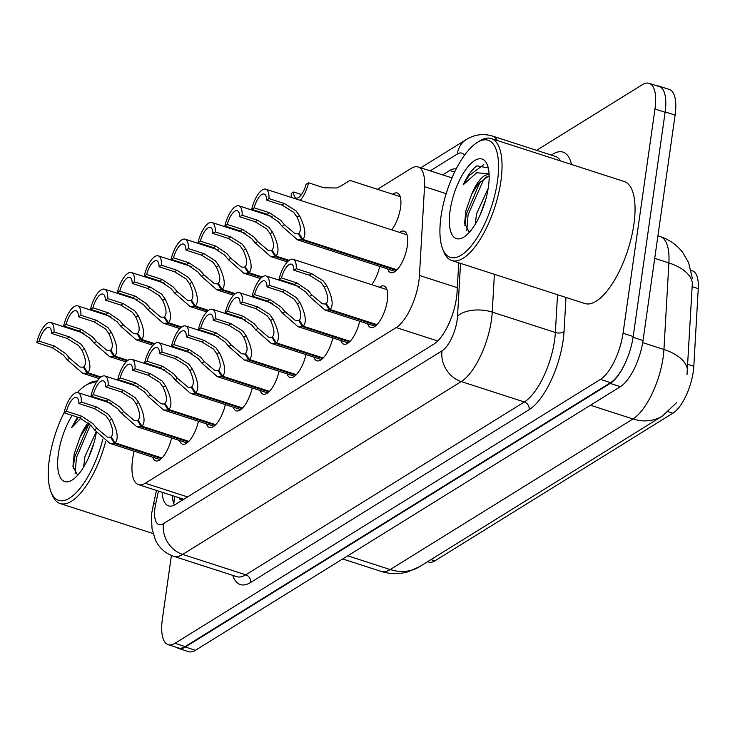 <?xml version="1.0" encoding="UTF-8"?>
<svg xmlns="http://www.w3.org/2000/svg" width="735" height="735" viewBox="0 0 735 735"><rect width="100%" height="100%" fill="white"/><g stroke="black" fill="none" stroke-linecap="round" stroke-linejoin="round"><path stroke-width="1.1" d="M392.729 194.242A21.793 8.342 107.9 0 1 397.258 193.011A21.793 8.342 107.9 0 1 400.547 207.555A21.793 8.342 107.9 0 1 391.718 229.871M399.555 232.398A21.793 8.342 107.9 0 1 404.075 231.167A21.793 8.342 107.9 0 1 407.365 245.71A21.793 8.342 107.9 0 1 390.671 272.648A21.793 8.342 107.9 0 1 387.731 269.001M379.499 287.229A21.793 8.342 107.9 0 1 384.019 285.988A21.793 8.342 107.9 0 1 387.317 300.532A21.793 8.342 107.9 0 1 370.624 327.479A21.793 8.342 107.9 0 1 367.675 323.832M134.101 451.18L133.77 452.677A38.468 14.718 -72.1 0 0 132.64 458.952A38.468 14.718 -72.1 0 0 138.446 484.622A38.468 14.718 -72.1 0 0 145.254 483.244L396.202 327.562A38.468 14.718 -72.1 0 0 419.446 275.45L424.527 186.672A38.468 14.718 -72.1 0 0 418.114 166.955A38.468 14.718 -72.1 0 0 411.306 168.333L377.487 189.318M427.54 561.742L428.716 562.119A34.618 13.248 -72.1 0 0 434.854 560.879L672.883 413.217A34.618 13.248 -72.1 0 0 693.812 366.315L698.25 288.625A34.618 13.248 -72.1 0 0 692.48 270.884L691.185 270.471M178.972 497.714A12.826 4.906 -72.1 0 0 182.914 499.212L183.217 499.019A38.468 14.718 107.9 0 1 182.409 498.826L138.446 484.622M379.738 266.419A21.793 8.342 107.9 0 1 371.662 284.693M359.691 321.25A21.793 8.342 107.9 0 1 343.75 344.145A21.793 8.342 107.9 0 1 340.801 340.498M332.817 337.916A21.793 8.342 107.9 0 1 316.877 360.812A21.793 8.342 107.9 0 1 313.928 357.173M305.944 354.592A21.793 8.342 107.9 0 1 290.003 377.487A21.793 8.342 107.9 0 1 287.063 373.839M279.07 371.258A21.793 8.342 107.9 0 1 263.139 394.153A21.793 8.342 107.9 0 1 260.19 390.505M252.206 387.933A21.793 8.342 107.9 0 1 236.266 410.828A21.793 8.342 107.9 0 1 233.317 407.181M225.333 404.599A21.793 8.342 107.9 0 1 209.392 427.494A21.793 8.342 107.9 0 1 206.443 423.847M198.459 421.265A21.793 8.342 107.9 0 1 182.519 444.17A21.793 8.342 107.9 0 1 179.57 440.522M171.586 437.941A21.793 8.342 107.9 0 1 155.645 460.836A21.793 8.342 107.9 0 1 152.705 457.188M626.036 361.28A38.468 14.718 107.9 0 1 610.234 383.404L185.293 647.02A38.468 14.718 107.9 0 1 178.486 648.399A38.468 14.718 107.9 0 1 176.648 647.416M657.09 85.885A38.468 14.718 107.9 0 1 659.148 86.16A38.468 14.718 107.9 0 1 664.302 92.445M687.005 374.721L692.352 283.012A44.872 23.364 -176.7 0 0 668.887 262.928A51.285 19.624 -72.1 0 0 660.342 236.642L657.917 235.852M659.148 86.16L669.291 89.44A38.468 14.718 107.9 0 1 675.107 115.101L643.024 340.525A38.468 14.718 107.9 0 1 620.377 386.683L195.436 650.291A38.468 14.718 107.9 0 1 188.629 651.679L178.486 648.399M162.113 492.266A38.468 14.718 -72.1 0 0 168.535 505.882A38.468 14.718 -72.1 0 0 175.343 504.495L433.825 344.145A38.468 14.718 -72.1 0 0 457.069 292.034L458.741 262.799M174.406 505.028A38.468 14.718 107.9 0 1 172.256 495.546M536.578 150.317L642.344 84.709A38.468 14.718 107.9 0 1 649.161 83.321A38.468 14.718 107.9 0 1 654.968 108.991L623.05 333.231A38.468 14.718 107.9 0 1 600.403 379.398L174.994 643.3A38.468 14.718 107.9 0 1 168.186 644.678A38.468 14.718 107.9 0 1 162.38 619.017L171.42 555.467M649.161 83.321L659.304 86.601A38.468 14.718 107.9 0 1 665.111 112.262L633.193 336.511A38.468 14.718 107.9 0 1 610.546 382.669L185.147 646.579A38.468 14.718 107.9 0 1 178.329 647.958L168.186 644.678M456.141 168.995A38.468 14.718 -72.1 0 0 449.756 170.492L442.663 174.893M376.384 325.201L329.344 310.005L324.842 309.995L309.417 296.453L305.687 291.914L294.469 284.417L279.015 279.419A19.229 7.359 -72.1 0 1 293.054 259.299A19.229 7.359 -72.1 0 1 296.288 268.707L311.741 273.705L323.327 280.972L326.726 285.713C332.56 297.574 333.681 305.503 330.116 309.527L376.936 324.649M330.116 309.527L326.175 303.445C328.683 300.753 328.058 295.341 324.319 287.21L320.974 282.433L309.325 275.202L293.862 270.204A14.103 5.393 107.9 0 0 291.483 264.177A14.103 5.393 107.9 0 0 281.431 277.922L296.894 282.92L308.038 290.454L311.824 294.956L322.307 303.785L326.606 304.115M329.344 310.005L325.614 303.794M296.288 268.707L293.862 270.204M281.431 277.922L279.015 279.419M396.441 270.37L302.057 239.876L297.546 239.867L282.121 226.334L278.4 221.786L267.182 214.289L251.719 209.3A19.229 7.359 -72.1 0 1 265.767 189.18A19.229 7.359 -72.1 0 1 268.992 198.588L284.454 203.577L296.03 210.853L299.439 215.594C305.264 227.446 306.394 235.384 302.82 239.399L396.992 269.818M302.82 239.399L298.888 233.317C301.387 230.625 300.771 225.213 297.023 217.091L293.678 212.305L282.038 205.083L266.575 200.085A14.103 5.393 107.9 0 0 264.187 194.058A14.103 5.393 107.9 0 0 254.145 207.803L269.598 212.792L280.752 220.335L284.537 224.837L295.02 233.656L299.32 233.987M302.057 239.876L298.318 233.666M268.992 198.588L266.575 200.085M254.145 207.803L251.719 209.3M400.207 196.658L349.897 180.406L340.911 186.056L336.556 187.985L323.97 187.792L308.507 182.794A19.229 7.359 -72.1 0 1 300.165 200.287M308.507 182.794L306.091 184.301A14.103 5.393 107.9 0 1 296.04 198.037A14.103 5.393 107.9 0 1 293.66 192.01L291.235 193.516A19.229 7.359 -72.1 0 0 291.382 197.458M342.547 185.009L339.827 186.672M301.506 194.545L293.66 192.01M342.519 185L339.689 186.745M348.353 181.352L343.107 184.66M340.369 186.378L343.08 184.65M349.511 341.867L302.471 326.671L297.969 326.662L282.543 313.128L278.822 308.581L267.604 301.084L252.142 296.095A19.229 7.359 -72.1 0 1 266.189 275.974A19.229 7.359 -72.1 0 1 269.414 285.373L284.877 290.371L296.453 297.647L299.852 302.388C305.687 314.24 306.817 322.178 303.243 326.193L350.062 341.316M303.243 326.193L299.301 320.111C301.809 317.419 301.185 312.007 297.445 303.877L294.101 299.099L282.451 291.868L266.998 286.88A14.103 5.393 107.9 0 0 264.609 280.853A14.103 5.393 107.9 0 0 254.558 294.588L270.021 299.586L281.174 307.12L284.95 311.631L295.433 320.451L299.742 320.782M302.471 326.671L298.741 320.46M269.414 285.373L266.998 286.88M254.558 294.588L252.142 296.095M322.637 358.533L275.597 343.337L271.096 343.328L255.67 329.794L251.949 325.247L240.731 317.759L225.268 312.761A19.229 7.359 -72.1 0 1 239.316 292.64A19.229 7.359 -72.1 0 1 242.541 302.048L258.003 307.037L269.58 314.314L272.988 319.054C278.813 330.915 279.943 338.844 276.369 342.868L323.189 357.991M276.369 342.868L272.428 336.777C274.936 334.085 274.32 328.683 270.572 320.552L267.228 315.774L255.587 308.544L240.125 303.546A14.103 5.393 107.9 0 0 237.736 297.519A14.103 5.393 107.9 0 0 227.685 311.263L243.147 316.252L254.301 323.795L258.086 328.297L268.56 337.126L272.869 337.457M275.597 343.337L271.867 337.126M242.541 302.048L240.125 303.546M227.685 311.263L225.268 312.761M295.773 375.208L248.733 360.012L244.222 360.003L228.796 346.47L225.075 341.922L213.857 334.425L198.395 329.427A19.229 7.359 -72.1 0 1 212.443 309.316A19.229 7.359 -72.1 0 1 215.667 318.714L231.13 323.712L242.706 330.98L246.115 335.73C251.94 347.581 253.07 355.519 249.496 359.534L296.324 374.657M249.496 359.534L245.563 353.452C248.062 350.76 247.447 345.349 243.698 337.218L240.354 332.44L228.714 325.21L213.251 320.212A14.103 5.393 107.9 0 0 210.862 314.194A14.103 5.393 107.9 0 0 200.82 327.929L216.274 332.927L227.427 340.461L231.213 344.972L241.696 353.792L245.995 354.123M248.733 360.012L244.994 353.801M215.667 318.714L213.251 320.212M200.82 327.929L198.395 329.427M268.9 391.874L221.86 376.678L217.349 376.669L201.932 363.136L198.202 358.588L186.984 351.1L171.531 346.102A19.229 7.359 -72.1 0 1 185.569 325.982A19.229 7.359 -72.1 0 1 188.803 335.39L204.256 340.378L215.833 347.655L219.241 352.396C225.066 364.248 226.196 372.186 222.631 376.201L269.451 391.332M222.631 376.201L218.69 370.118C221.198 367.426 220.573 362.015 216.834 353.893L213.49 349.116L201.84 341.885L186.378 336.887A14.103 5.393 107.9 0 0 183.998 330.86A14.103 5.393 107.9 0 0 173.947 344.605L189.409 349.594L200.554 357.137L204.339 361.638L214.822 370.468L219.122 370.789M221.86 376.678L218.12 370.468M188.803 335.39L186.378 336.887M173.947 344.605L171.531 346.102M264.425 213.407A19.229 7.359 -72.1 0 0 264.508 214.124M237.561 230.073A19.229 7.359 -72.1 0 0 237.635 230.79M210.688 246.749A19.229 7.359 -72.1 0 0 210.77 247.465M183.814 263.415A19.229 7.359 -72.1 0 0 183.897 264.131M288.488 260.851L275.184 256.552L270.673 256.543L255.256 243L251.526 238.462L240.308 230.965L224.855 225.967A19.229 7.359 -72.1 0 1 238.893 205.846A19.229 7.359 -72.1 0 1 242.127 215.254L257.581 220.252L269.157 227.519L272.566 232.26C278.39 244.121 279.52 252.059 275.956 256.074L289.14 260.337M275.956 256.074L272.014 249.992C274.522 247.3 273.898 241.888 270.158 233.758L266.814 228.98L255.164 221.75L239.702 216.751A14.103 5.393 107.9 0 0 237.322 210.734A14.103 5.393 107.9 0 0 227.271 224.469L242.734 229.467L253.878 237.001L257.663 241.512L268.146 250.332L272.446 250.663M275.184 256.552L271.445 250.341M242.127 215.254L239.702 216.751M227.271 224.469L224.855 225.967M261.614 277.518L248.311 273.218L243.809 273.209L228.383 259.675L224.662 255.128L213.444 247.631L197.981 242.642A19.229 7.359 -72.1 0 1 212.02 222.521A19.229 7.359 -72.1 0 1 215.254 231.92L230.716 236.918L242.293 244.195L245.692 248.935C251.526 260.787 252.647 268.725 249.082 272.74L262.276 277.003M249.082 272.74L245.141 266.658C247.649 263.966 247.024 258.555 243.285 250.433L239.941 245.646L228.291 238.416L212.828 233.427A14.103 5.393 107.9 0 0 210.449 227.4A14.103 5.393 107.9 0 0 200.398 241.135L215.86 246.133L227.005 253.667L230.79 258.178L241.273 266.998L245.573 267.329M248.311 273.218L244.58 267.007M215.254 231.92L212.828 233.427M200.398 241.135L197.981 242.642M234.75 294.184L221.437 289.893L216.935 289.875L201.509 276.342L197.788 271.803L186.571 264.306L171.108 259.308A19.229 7.359 -72.1 0 1 185.156 239.187A19.229 7.359 -72.1 0 1 188.38 248.595L203.843 253.584L215.419 260.861L218.819 265.601C224.653 277.462 225.783 285.391 222.209 289.415L235.402 293.669M222.209 289.415L218.267 283.324C220.776 280.632 220.16 275.23 216.412 267.099L213.067 262.321L201.418 255.091L185.964 250.093A14.103 5.393 107.9 0 0 183.575 244.066A14.103 5.393 107.9 0 0 173.524 257.81L188.987 262.799L200.141 270.342L203.926 274.844L214.399 283.673L218.708 284.004M221.437 289.893L217.707 283.682M188.38 248.595L185.964 250.093M173.524 257.81L171.108 259.308M207.876 310.859L194.573 306.559L190.062 306.55L174.636 293.017L170.915 288.469L159.697 280.972L144.235 275.983A19.229 7.359 -72.1 0 1 158.282 255.863A19.229 7.359 -72.1 0 1 161.507 265.262L176.97 270.26L188.546 277.527L191.954 282.277C197.779 294.129 198.909 302.067 195.335 306.082L208.529 310.345M195.335 306.082L191.394 299.999C193.902 297.308 193.287 291.896 189.538 283.765L186.194 278.988L174.553 271.757L159.091 266.768A14.103 5.393 107.9 0 0 156.702 260.741A14.103 5.393 107.9 0 0 146.651 274.477L162.113 279.475L173.267 287.008L177.052 291.519L187.526 300.339L191.835 300.67M194.573 306.559L190.834 300.349M161.507 265.262L159.091 266.768M146.651 274.477L144.235 275.983M105.748 441.266A64.11 24.531 107.9 0 1 60.114 503.521A64.11 24.531 107.9 0 1 52.222 494.921L51.064 492.101A61.547 23.548 107.9 0 1 49.364 459.292A61.547 23.548 107.9 0 1 64.055 412.785L79.499 417.774L90.717 425.271L94.447 429.819L109.864 443.352L160.175 459.605M102.845 439.071A61.547 23.548 107.9 0 1 76.265 492.606A61.547 23.548 107.9 0 1 51.064 492.101M94.135 442.25L88.485 457.877M96.046 431.914L84.911 456.701L83.579 467.203M77.506 417.131L71.488 427.816L80.813 418.252M89.22 423.764L86.473 426.897L80.032 437.187A28.987 11.089 107.9 0 1 88.228 422.864M80.032 437.187L74.226 453.679L72.94 466.33L77.653 475.279M96.358 432.309A41.803 15.995 107.9 0 1 72.177 480.038A41.803 15.995 107.9 0 1 58.405 453.679A41.803 15.995 107.9 0 1 72.177 415.413M77.423 392.536A61.547 23.548 107.9 0 1 85.508 385.489A61.547 23.548 107.9 0 1 95.991 383.082M106.419 401.117A61.547 23.548 107.9 0 1 106.501 401.843M85.508 385.489L88.09 383.872A64.11 24.531 107.9 0 1 97.277 381.079M88.65 424.361L74.612 457.179L73.169 468.691M90.423 424.959L76.403 457.758L75.117 473.79M78.305 417.388L71.488 427.816M477.18 142.517L479.762 140.9A64.11 24.531 107.9 0 1 491.2 138.538A64.11 24.531 107.9 0 1 500.884 181.315A64.11 24.531 107.9 0 1 451.786 260.548A64.11 24.531 107.9 0 1 443.885 251.949L442.736 249.119A61.547 23.548 107.9 0 1 441.028 216.32A61.547 23.548 107.9 0 1 477.18 142.517A61.547 23.548 107.9 0 1 497.457 181.315A61.547 23.548 107.9 0 1 471.668 245.398A61.547 23.548 107.9 0 1 442.736 249.119M491.2 138.538L624.217 181.508A64.11 24.531 107.9 0 1 633.892 224.285A64.11 24.531 107.9 0 1 584.803 303.518L451.786 260.548M485.798 199.277L480.157 214.896M488.205 188.279L476.583 213.72L475.242 224.23M488.27 167.957L476.923 165.844C472.026 169.408 467.432 175.738 463.16 184.843L476.684 172.762L489.069 173.754M489.152 175.729L478.411 183.585L471.705 194.205A28.987 11.089 107.9 0 1 489.124 174.792M471.705 194.205L465.898 210.697L464.612 223.357L469.325 232.297M450.077 210.706A41.803 15.995 107.9 0 1 467.598 167.176A41.803 15.995 107.9 0 1 487.241 164.64A41.803 15.995 107.9 0 1 488.407 186.929A41.803 15.995 107.9 0 1 463.849 237.065A41.803 15.995 107.9 0 1 450.077 210.706M480.322 181.38L466.284 214.207L464.842 225.709M486.239 176.749L483.382 180.204L468.066 214.785L466.789 230.818M483.823 164.603L469.068 175.582L463.16 184.843M242.026 408.55L194.986 393.354L190.484 393.344L175.059 379.802L171.338 375.263L160.12 367.766L144.657 362.768A19.229 7.359 -72.1 0 1 158.696 342.648A19.229 7.359 -72.1 0 1 161.93 352.056L177.392 357.054L188.969 364.321L192.368 369.062C198.202 380.923 199.323 388.861 195.758 392.876L242.578 407.998M195.758 392.876L191.817 386.794C194.325 384.102 193.7 378.69 189.961 370.559L186.617 365.782L174.967 358.551L159.504 353.553A14.103 5.393 107.9 0 0 157.125 347.536A14.103 5.393 107.9 0 0 147.073 361.271L162.536 366.269L173.68 373.803L177.466 378.314L187.949 387.134L192.248 387.464M194.986 393.354L191.256 387.143M161.93 352.056L159.504 353.553M147.073 361.271L144.657 362.768M215.153 425.216L168.113 410.02L163.611 410.011L148.185 396.477L144.464 391.93L133.246 384.433L117.784 379.444A19.229 7.359 -72.1 0 1 131.831 359.323A19.229 7.359 -72.1 0 1 135.056 368.722L150.519 373.72L162.095 380.996L165.494 385.737C171.328 397.589 172.459 405.527 168.885 409.542L215.704 424.674M168.885 409.542L164.943 403.46C167.451 400.768 166.836 395.356 163.087 387.235L159.743 382.448L148.093 375.217L132.64 370.229A14.103 5.393 107.9 0 0 130.251 364.202A14.103 5.393 107.9 0 0 120.2 377.937L135.663 382.935L146.816 390.469L150.601 394.98L161.075 403.8L165.384 404.131M168.113 410.02L164.383 403.809M135.056 368.722L132.64 370.229M120.2 377.937L117.784 379.444M188.279 441.891L141.249 426.695L136.738 426.677L121.312 413.143L117.591 408.605L106.373 401.108L90.91 396.11A19.229 7.359 -72.1 0 1 104.958 375.989A19.229 7.359 -72.1 0 1 108.183 385.397L123.645 390.386L135.222 397.663L138.63 402.403C144.455 414.264 145.585 422.193 142.011 426.217L188.84 441.34M142.011 426.217L138.07 420.135C140.578 417.434 139.962 412.032 136.214 403.901L132.87 399.123L121.229 391.893L105.766 386.895A14.103 5.393 107.9 0 0 103.378 380.868A14.103 5.393 107.9 0 0 93.327 394.612L108.789 399.601L119.943 407.144L123.728 411.646L134.202 420.475L138.511 420.806M141.249 426.695L137.509 420.484M108.183 385.397L105.766 386.895M93.327 394.612L90.91 396.11M161.415 458.557L114.375 443.361L110.636 437.15L107.338 437.141L96.855 428.321L93.069 423.81L81.916 416.276L66.462 411.278L64.037 412.785A19.229 7.359 -72.1 0 1 78.085 392.665A19.229 7.359 -72.1 0 1 81.309 402.063L96.772 407.061L108.348 414.329L111.757 419.079C117.582 430.93 118.712 438.868 115.138 442.883L161.966 458.006M114.375 443.361L109.864 443.352M115.138 442.883L111.206 436.801C113.704 434.109 113.089 428.698 109.34 420.567L105.996 415.789L94.356 408.559L78.893 403.57A14.103 5.393 107.9 0 0 76.504 397.543A14.103 5.393 107.9 0 0 66.462 411.278M110.636 437.15L111.637 437.472M81.309 402.063L78.893 403.57M181.003 327.525L167.699 323.225L163.188 323.216L147.772 309.683L144.042 305.135L132.824 297.647L117.361 292.649A19.229 7.359 -72.1 0 1 131.409 272.529A19.229 7.359 -72.1 0 1 134.634 281.937L150.096 286.926L161.672 294.202L165.081 298.943C170.906 310.795 172.036 318.733 168.462 322.748L181.655 327.011M168.462 322.748L164.53 316.666C167.029 313.974 166.413 308.562 162.665 300.44L159.32 295.663L147.68 288.432L132.217 283.434A14.103 5.393 107.9 0 0 129.829 277.407A14.103 5.393 107.9 0 0 119.787 291.152L135.24 296.141L146.394 303.684L150.179 308.185L160.662 317.015L164.962 317.345M167.699 323.225L163.96 317.015M134.634 281.937L132.217 283.434M119.787 291.152L117.361 292.649M154.129 344.2L140.826 339.901L136.324 339.892L120.898 326.349L117.168 321.811L105.95 314.314L90.497 309.316A19.229 7.359 -72.1 0 1 104.535 289.195A19.229 7.359 -72.1 0 1 107.769 298.603L123.223 303.601L134.808 310.868L138.208 315.609C144.032 327.47 145.162 335.408 141.598 339.423L154.782 343.686M141.598 339.423L137.656 333.341C140.165 330.649 139.54 325.238 135.8 317.107L132.456 312.329L120.806 305.098L105.344 300.1A14.103 5.393 107.9 0 0 102.964 294.083A14.103 5.393 107.9 0 0 92.913 307.818L108.376 312.816L119.52 320.35L123.305 324.861L133.788 333.681L138.088 334.012M140.826 339.901L137.087 333.69M107.769 298.603L105.344 300.1M92.913 307.818L90.497 309.316M127.256 360.867L113.953 356.567L109.451 356.558L94.025 343.024L90.304 338.477L79.086 330.98L63.623 325.991A19.229 7.359 -72.1 0 1 77.662 305.87A19.229 7.359 -72.1 0 1 80.896 315.278L96.358 320.267L107.935 327.544L111.334 332.284C117.168 344.136 118.298 352.074 114.724 356.089L127.918 360.352M114.724 356.089L110.783 350.007C113.291 347.315 112.666 341.904 108.927 333.782L105.583 328.995L93.933 321.765L78.48 316.776A14.103 5.393 107.9 0 0 76.091 310.749A14.103 5.393 107.9 0 0 66.04 324.484L81.502 329.482L92.647 337.025L96.432 341.527L106.915 350.347L111.224 350.678M113.953 356.567L110.222 350.356M80.896 315.278L78.48 316.776M66.04 324.484L63.623 325.991M100.392 377.542L87.079 373.242L82.577 373.233L67.151 359.691L63.431 355.152L52.213 347.655L36.75 342.657A19.229 7.359 -72.1 0 1 50.798 322.536A19.229 7.359 -72.1 0 1 54.022 331.944L69.485 336.942L81.061 344.21L84.47 348.95C90.295 360.812 91.425 368.75 87.851 372.764L101.044 377.027M87.851 372.764L83.909 366.682C86.418 363.99 85.802 358.579 82.054 350.448L78.709 345.671L67.069 338.44L51.606 333.442A14.103 5.393 107.9 0 0 49.217 327.415A14.103 5.393 107.9 0 0 39.166 341.159L54.629 346.157L65.782 353.691L69.568 358.202L80.041 367.022L84.35 367.353M87.079 373.242L83.349 367.031M54.022 331.944L51.606 333.442M39.166 341.159L36.75 342.657M156.941 280.081A19.229 7.359 -72.1 0 0 157.024 280.807M130.077 296.756A19.229 7.359 -72.1 0 0 130.15 297.473M103.203 313.422A19.229 7.359 -72.1 0 0 103.277 314.148M182.914 499.212A38.468 32.386 58.2 0 0 182.822 499.855M672.883 413.217L668.299 411.729M693.812 366.315L687.666 364.33M698.25 288.625L692.104 286.641M434.854 560.879L430.949 559.62M187.572 496.915L145.254 483.244M446.173 193.663L424.527 186.672M457.326 287.688L419.446 275.45M437.729 340.976L396.202 327.562M676.687 402.55L662.446 416.01A44.872 37.788 -121.8 0 1 632.945 418.968A51.285 19.624 -72.1 0 0 663.135 357.421A51.285 19.624 -72.1 0 0 663.944 349.492L668.887 262.928L654.72 258.343M687.418 369.714A44.872 23.364 -176.7 0 0 663.944 349.492L642.693 342.62M347.719 555.825L390.202 569.551A44.872 37.788 58.2 0 0 419.713 566.593L408.283 571.72C399.224 574.347 390.166 574.237 381.125 571.389A51.285 19.624 -72.1 0 0 390.202 569.551L632.945 418.968L590.453 405.242M620.377 386.683L610.234 383.404M643.024 340.525L633.074 337.31M195.436 650.291L185.293 647.02M675.107 115.101L665.166 111.895M158.466 491.09L155.802 503.273A25.642 9.812 -72.1 0 0 155.039 507.462A25.642 9.812 -72.1 0 0 163.455 523.651L442.038 350.825A25.642 9.812 -72.1 0 0 457.142 320.047A25.642 9.812 -72.1 0 0 457.537 316.087L460.551 263.378M494.398 274.311L492.239 312.109A51.285 19.624 107.9 0 1 491.439 320.037A51.285 19.624 107.9 0 1 461.24 381.584L182.657 554.411A51.285 19.624 107.9 0 1 173.57 556.257L236.698 576.644A51.285 19.624 -72.1 0 0 245.775 574.807L524.367 401.981A51.285 19.624 -72.1 0 0 554.558 340.434A51.285 19.624 -72.1 0 0 555.366 332.496L557.525 294.707M565.987 297.445L564.039 331.503A57.697 22.078 107.9 0 1 529.172 409.671L250.58 582.497A6.413 5.402 58.2 0 0 245.775 574.807L182.657 554.411A25.642 21.591 -121.8 0 1 163.455 523.651M564.039 331.503A6.413 3.335 3.3 0 1 555.366 332.496L492.239 312.109A25.642 13.349 -176.7 0 0 457.537 316.087M250.58 582.497A57.697 22.078 107.9 0 1 232.71 575.358M551.323 155.085L552.775 154.185A57.697 22.078 107.9 0 1 571.536 164.493M174.994 643.3L185.147 646.579M600.403 379.398L610.546 382.669M623.05 333.231L633.193 336.511M654.968 108.991L665.111 112.262M442.038 350.825A25.642 21.591 -121.8 0 0 461.24 381.584L524.367 401.981A6.413 5.402 58.2 0 1 529.172 409.671M560.566 160.947A51.285 19.624 -72.1 0 0 555.384 156.399L492.257 136.003A51.285 19.624 107.9 0 1 497.439 140.55M464.41 155.379A25.642 9.812 -72.1 0 0 457.289 154.038L430.186 170.86M552.444 155.443A6.413 5.402 58.2 0 0 552.775 154.185M457.289 154.038A25.642 21.591 -121.8 0 1 466.321 139.531L420.742 167.81M155.802 503.273A25.642 5.852 -167.7 0 0 153.293 505.074L156.491 490.447M454.616 172.064L449.756 170.492M296.894 282.92L294.469 284.417M311.824 294.956L309.417 296.453M326.726 285.713L324.319 287.21M311.741 273.705L309.325 275.202M269.598 212.792L267.182 214.289M284.537 224.837L282.121 226.334M299.439 215.594L297.023 217.091M284.454 203.577L282.038 205.083M270.021 299.586L267.604 301.084M284.95 311.631L282.543 313.128M299.852 302.388L297.445 303.877M284.877 290.371L282.451 291.868M243.147 316.252L240.731 317.759M258.086 328.297L255.67 329.794M272.988 319.054L270.572 320.552M258.003 307.037L255.587 308.544M216.274 332.927L213.857 334.425M231.213 344.972L228.796 346.47M246.115 335.73L243.698 337.218M231.13 323.712L228.714 325.21M189.409 349.594L186.984 351.1M204.339 361.638L201.932 363.136M219.241 352.396L216.834 353.893M204.256 340.378L201.84 341.885M242.734 229.467L240.308 230.965M257.663 241.512L255.256 243M272.566 232.26L270.158 233.758M257.581 220.252L255.164 221.75M215.86 246.133L213.444 247.631M230.79 258.178L228.383 259.675M245.692 248.935L243.285 250.433M230.716 236.918L228.291 238.416M188.987 262.799L186.571 264.306M203.926 274.844L201.509 276.342M218.819 265.601L216.412 267.099M203.843 253.584L201.418 255.091M162.113 279.475L159.697 280.972M177.052 291.519L174.636 293.017M191.954 282.277L189.538 283.765M176.97 270.26L174.553 271.757M162.536 366.269L160.12 367.766M177.466 378.314L175.059 379.802M192.368 369.062L189.961 370.559M177.392 357.054L174.967 358.551M135.663 382.935L133.246 384.433M150.601 394.98L148.185 396.477M165.494 385.737L163.087 387.235M150.519 373.72L148.093 375.217M108.789 399.601L106.373 401.108M123.728 411.646L121.312 413.143M138.63 402.403L136.214 403.901M123.645 390.386L121.229 391.893M81.916 416.276L79.499 417.774M96.855 428.321L94.447 429.819M111.757 419.079L109.34 420.567M96.772 407.061L94.356 408.559M135.24 296.141L132.824 297.647M150.179 308.185L147.772 309.683M165.081 298.943L162.665 300.44M150.096 286.926L147.68 288.432M108.376 312.816L105.95 314.314M123.305 324.861L120.898 326.349M138.208 315.609L135.8 317.107M123.223 303.601L120.806 305.098M81.502 329.482L79.086 330.98M96.432 341.527L94.025 343.024M111.334 332.284L108.927 333.782M96.358 320.267L93.933 321.765M54.629 346.157L52.213 347.655M69.568 358.202L67.151 359.691M84.47 348.95L82.054 350.448M69.485 336.942L67.069 338.44M174.489 496.263L173.837 503.741M451.961 177.888L418.114 166.955M692.388 278.574L688.631 262.643L682.64 252.371C676.825 244.884 669.383 239.647 660.342 236.642M662.446 416.01L419.713 566.593M381.125 571.389L342.657 558.967M153.293 505.074L152.2 511.128C151.483 512.148 151.438 518.074 152.053 528.888L155.48 540.188C159.33 548.034 165.357 553.391 173.57 556.257M492.257 136.003C483.115 133.338 474.47 134.514 466.321 139.531M293.054 259.299L386.968 289.636M324.842 309.995L375.144 326.239M265.767 189.18L407.025 234.814M297.546 239.867L395.2 271.417M266.189 275.974L299.384 286.696M297.969 326.662L348.271 342.914M239.316 292.64L272.52 303.371M271.096 343.328L321.406 359.58M212.443 309.316L245.646 320.037M244.222 360.003L294.533 376.256M185.569 325.982L218.773 336.704M217.349 376.669L267.659 392.922M238.893 205.846L272.097 216.577M270.673 256.543L287.357 261.926M212.02 222.521L245.224 233.243M243.809 273.209L260.484 278.602M185.156 239.187L218.35 249.918M216.935 289.875L233.62 295.268M158.282 255.863L191.486 266.584M190.062 306.55L206.746 311.934M60.114 503.521L153.027 533.537M158.696 342.648L191.899 353.379M190.484 393.344L240.786 409.588M131.831 359.323L165.026 370.045M163.611 410.011L213.913 426.263M104.958 375.989L138.162 386.72M136.738 426.677L187.048 442.929M78.085 392.665L111.288 403.386M131.409 272.529L164.612 283.251M163.188 323.216L179.873 328.609M104.535 289.195L137.739 299.926M136.324 339.892L152.999 345.275M77.662 305.87L110.866 316.592M109.451 356.558L126.126 361.951M50.798 322.536L83.992 333.267M82.577 373.233L99.262 378.617"/></g></svg>
